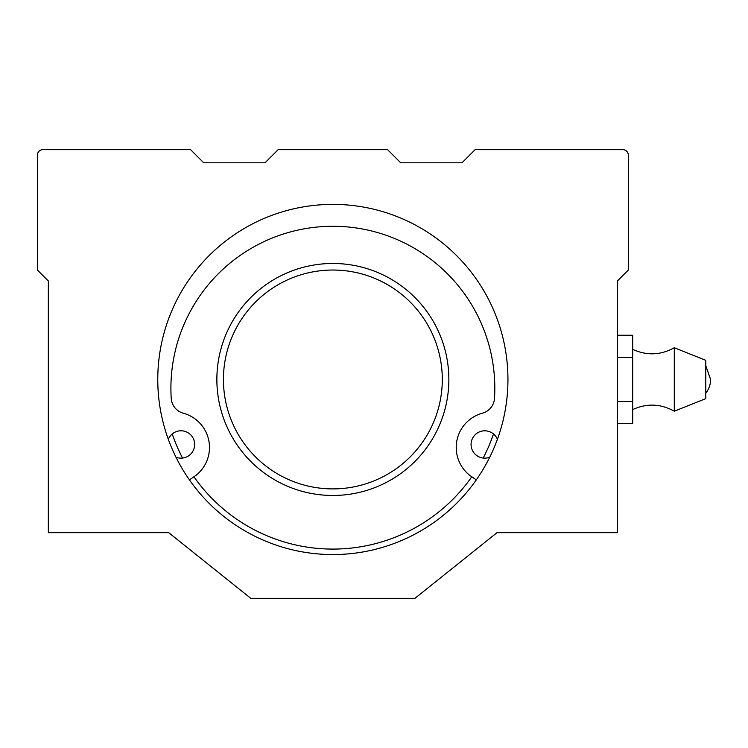<?xml version="1.0" encoding="UTF-8"?>
<svg xmlns="http://www.w3.org/2000/svg" width="748" height="748" viewBox="0 0 748 748"><rect width="100%" height="100%" fill="white"/><g stroke="black" fill="none" stroke-linecap="round" stroke-linejoin="round"><path stroke-width="1.12" d="M617.38 423.695L632.696 423.695L632.696 401.583L617.38 401.583M632.696 401.583L632.696 357.357L617.38 357.357M632.696 357.357L632.696 335.244L617.38 335.244M705.794 365.791L710.6 379.47A21.888 21.888 0 0 1 705.794 393.149M674.285 411.204L674.285 347.736L705.794 360.321L705.794 398.619L674.285 411.204C660.699 403.677 646.833 403.135 632.696 409.586M216.864 379.47A115.996 115.996 0 0 0 390.858 479.926A115.996 115.996 0 0 0 390.858 279.013A115.996 115.996 0 0 0 216.864 379.47M223.428 379.47A109.432 109.432 0 0 0 387.576 474.241A109.432 109.432 0 0 0 387.576 284.698A109.432 109.432 0 0 0 223.428 379.47M476.289 479.898L469.51 475.158A35.502 35.502 0 0 1 482.423 413.205A16.419 16.419 0 0 0 494.493 398.404A161.961 161.961 0 0 0 332.86 226.27A161.961 161.961 0 0 0 171.227 398.404A16.419 16.419 0 0 0 183.297 413.214A35.502 35.502 0 0 1 196.21 475.158L189.44 479.898M489.753 457.196A13.679 13.679 0 0 1 471.062 444.471A13.679 13.679 0 0 1 497.401 439.31M168.319 439.31A13.679 13.679 0 0 1 186.093 431.783A13.679 13.679 0 0 1 193.695 449.539A13.679 13.679 0 0 1 175.976 457.196M42.87 149.665A5.47 5.47 0 0 0 37.4 155.145L37.4 270.037L48.34 280.986L48.34 532.67L168.711 532.67L250.786 598.335L414.934 598.335L497.009 532.67L617.38 532.67L617.38 280.986L628.32 270.037L628.32 155.145A5.47 5.47 0 0 0 622.85 149.665L475.12 149.665L461.993 162.802L400.704 162.802L387.576 149.665L278.144 149.665L265.016 162.802L203.737 162.802L190.6 149.665L42.87 149.665M157.772 379.47A175.088 175.088 0 0 1 420.404 227.841A175.088 175.088 0 0 1 420.404 531.099A175.088 175.088 0 0 1 157.772 379.47M172.236 433.962A169.618 169.618 0 0 0 182.549 458.066M193.919 476.757A169.618 169.618 0 0 0 471.801 476.757M483.171 458.066A169.618 169.618 0 0 0 493.484 433.962M674.285 347.736C660.699 355.272 646.833 355.805 632.696 349.363"/></g></svg>
